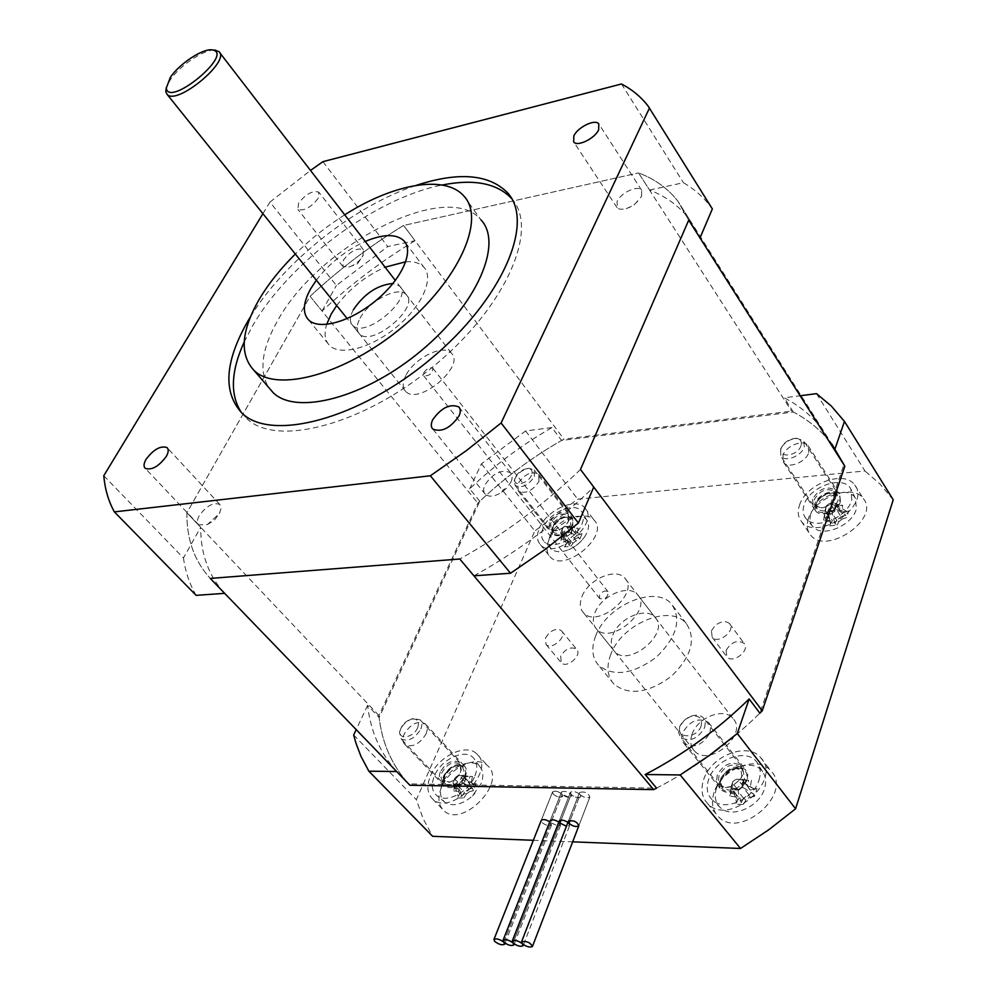 <?xml version="1.0" encoding="UTF-8"?>
<svg xmlns="http://www.w3.org/2000/svg" width="997" height="997" viewBox="0 0 997 997"><rect width="100%" height="100%" fill="white"/><g stroke="black" fill="none" stroke-linecap="round" stroke-linejoin="round"><path stroke-width="0.75" stroke-dasharray="4.99 3.74" d="M214.28 50.087C203.45 49.563 179.373 65.976 170.113 80.096L166.262 87.599M360.067 318.217C368.84 300.832 398.763 285.441 406.265 294.663C420.46 307.088 371.308 348.003 359.344 333.721C356.228 330.244 356.465 325.084 360.067 318.217M558.831 822.076L560.576 825.204L558.208 825.99L550.905 822.762L550.12 820.93M571.107 794.472L561.087 820.107L571.107 794.472C567.256 791.419 564.053 790.621 561.498 792.104L562.121 794.285L569.362 797.475L571.73 796.64L571.107 794.472C574.982 797.538 578.198 798.323 580.777 796.827L580.167 794.659L570.172 820.394L580.167 794.659C584.055 797.737 587.295 798.522 589.888 797.014C588.068 792.74 584.616 791.219 579.556 792.478L580.167 794.659C576.291 791.581 573.063 790.795 570.483 792.291L571.107 794.472C574.982 797.538 578.198 798.323 580.777 796.827L580.167 794.659C576.291 791.581 573.063 790.795 570.483 792.291L571.107 794.472C567.256 791.419 564.053 790.621 561.498 792.104L562.121 794.285C558.283 791.244 555.105 790.459 552.562 791.917L553.198 794.098C557.036 797.139 560.214 797.924 562.744 796.466L562.121 794.285C565.972 797.338 569.175 798.123 571.73 796.64L571.107 794.472L513.056 942.963L571.107 794.472M479.794 501.279L469.687 488.804C494.761 465.101 522.179 444.687 551.939 427.576L561.623 440.437L793.363 412.048C809.066 420.248 822.114 431.277 832.545 445.136L843.998 464.403L759.876 713.167C728.869 743.6 694.435 768.587 656.574 788.141L408.571 783.854C391.971 765.335 382.15 743.226 379.134 717.516L479.794 501.279C504.706 477.688 531.974 457.411 561.623 440.437M793.363 412.048L784.215 397.791C799.906 405.879 812.941 416.808 823.323 430.592M408.571 783.854L396.681 771.528C380.169 753.109 370.485 731.05 367.619 705.365L379.134 717.516M367.619 705.365L356.191 729.617M551.939 427.576L525.581 430.953L481.451 463.829L469.687 488.804M481.451 463.829L534.828 530.927L416.36 799.681L423.139 818.687L432.636 836.321M353.661 734.988L416.36 799.681M801.152 395.622L784.215 397.791M816.506 393.653L864.96 470.97L577.724 499.161L534.828 530.927M525.581 430.953L577.724 499.161M595.72 635.799C591.034 648.013 592.044 657.908 598.723 665.473C613.641 676.988 632.759 674.308 656.063 657.422C676.589 637.557 681.811 619.847 671.729 604.307C655.864 584.367 606.762 605.167 595.72 635.799M610.762 654.456C606.188 666.644 607.26 676.539 613.99 684.166C628.957 695.794 647.988 693.251 671.093 676.552C691.407 656.849 696.479 639.177 686.31 623.549C670.358 603.459 621.53 623.885 610.762 654.456M612.831 635.064C618.875 618.003 646.243 606.388 655.029 617.367C670.869 632.771 628.509 668.277 614.476 651.353C610.849 647.203 610.301 641.769 612.831 635.064M582.011 596.43C588.367 579.307 616.071 567.256 624.745 578.086C640.435 593.19 597.253 629.356 583.419 612.681C579.83 608.594 579.369 603.173 582.011 596.43M549.783 821.79L551.553 824.918C549.023 826.326 545.82 825.504 541.932 822.475L541.147 820.631M567.941 822.375L569.673 825.491L566.446 826.226M569.038 823.348L568.265 821.516M559.928 823.061L559.167 821.229M808.779 452.588L808.143 445.709C803.682 438.83 785.923 445.684 782.944 455.342L783.58 462.371C788.016 469.163 805.863 462.284 808.779 452.588M538.978 481.426L538.692 474.198C531.551 470.846 524.646 473.999 517.979 483.67L518.253 490.998C525.419 494.313 532.323 491.122 538.978 481.426M709.951 732.832L710.649 727.05L708.493 722.439C698.61 717.08 689.949 720.582 682.509 732.957C681.051 737.282 681.549 740.808 684.004 743.55C693.924 748.822 702.573 745.245 709.951 732.832M425.993 734.016C427.85 729.555 427.601 726.152 425.245 723.785C417.731 720.407 410.702 723.847 404.146 734.104C402.24 738.615 402.489 742.067 404.907 744.472C412.446 747.787 419.475 744.298 425.993 734.016M893.225 499.784L879.803 483.832L864.96 470.97M533.345 840.297L572.652 841.842M726.078 650.38L726.888 656.836C732.758 664.351 750.741 650.218 744.061 643.339C737.319 639.576 731.324 641.918 726.078 650.38M560.675 656.225L561.274 662.731C566.757 669.087 582.784 654.917 576.578 649.197C570.807 646.293 565.511 648.636 560.675 656.225M808.405 518.577C806.349 524.833 806.934 530.13 810.162 534.479C825.005 556.476 880.675 519.25 863.414 498.712C853.27 483.022 814.624 497.254 808.405 518.577M548.911 540.038C546.057 546.942 546.393 552.463 549.92 556.588C563.729 573.761 610.027 535.688 594.2 520.185C585.488 508.956 555.927 522.067 548.911 540.038M714.126 792.378C711.035 801.999 712.319 809.95 717.977 816.231C739.213 840.832 794.086 793.325 770.706 770.644C757.508 754.642 721.205 768.849 714.126 792.378M441.497 787.331C437.459 797.326 438.219 805.09 443.79 810.598C462.222 828.993 507.785 781.935 487.533 765.634C476.915 754.679 449.273 767.852 441.497 787.331M430.517 775.766C438.406 756.249 466.16 742.939 476.74 753.844C496.93 770.045 451.03 817.341 432.673 799.021C427.127 793.537 426.417 785.786 430.517 775.766M465.35 776.239C459.081 786.409 452.152 789.774 444.575 786.321C442.12 783.879 441.796 780.414 443.603 775.94C449.921 765.796 456.85 762.481 464.403 765.995C466.783 768.4 467.107 771.815 465.35 776.239M703.683 779.492C710.898 755.925 747.376 741.519 760.524 757.471C783.879 780.053 728.62 827.871 707.434 803.345C701.788 797.089 700.542 789.138 703.683 779.492M747.202 780.09C740.098 792.341 731.599 795.756 721.691 790.334C719.198 787.555 718.65 784.016 720.021 779.716C727.174 767.503 735.699 764.163 745.569 769.684L747.775 774.333L747.202 780.09M539.414 528.049C546.543 510.065 576.191 496.805 584.865 507.972C600.63 523.363 554.07 561.647 540.337 544.574C536.822 540.474 536.523 534.965 539.414 528.049M572.864 525.107C566.433 534.716 559.616 537.794 552.413 534.317L552.002 526.939C558.457 517.356 565.274 514.327 572.452 517.842L572.864 525.107M799.494 505.192C805.813 483.844 844.609 469.4 854.716 485.028C871.939 505.467 815.957 542.979 801.177 521.07C797.949 516.733 797.388 511.449 799.494 505.192M840.459 501.591C837.742 511.262 820.145 517.804 815.633 510.888L814.885 503.834C817.69 494.2 835.199 487.695 839.723 494.674L840.459 501.591M545.484 637.955L549.035 633.107C554.033 629.107 558.183 628.347 561.485 630.814C567.667 636.472 551.491 650.767 546.032 644.461L545.484 637.955M711.434 630.814L715.036 625.655C720.806 621.143 725.642 620.483 729.542 623.636C736.185 630.478 718.039 644.747 712.194 637.27L711.434 630.814M553.198 794.098C557.036 797.139 560.214 797.924 562.744 796.466L562.121 794.285C558.283 791.244 555.105 790.459 552.562 791.917L553.198 794.098M503.859 942.215L562.121 794.285L503.859 942.215M580.167 794.659C584.055 797.737 587.295 798.522 589.888 797.014C588.068 792.74 584.616 791.219 579.556 792.478L580.167 794.659M571.406 533.121L572.428 528.435L578.248 528.223L577.238 533.046L578.559 534.89L576.727 535.327L582.123 533.657L579.656 539.639L576.079 540.873L570.421 532.336L569.063 532.161L566.408 534.155L561.822 534.591L567.679 542.106L564.476 546.879L567.679 542.106L565.897 539.564L565.511 541.845L560.688 541.396L562.582 535.825L567.293 536.212L571.406 533.121L567.293 536.212M566.795 543.701L565.511 541.845M565.897 539.564L561.199 539.14L560.688 541.396M565.872 539.539L560.688 532.971L562.52 528.597L565.162 526.615L566.508 526.79L571.418 533.096M561.822 534.591L560.688 532.971M561.199 539.14L560.937 533.233M563.168 535.451L567.991 535.888M570.982 533.644L571.991 528.834M562.582 535.825L562.333 529.918L567.256 536.212M562.333 529.918L562.52 528.597M572.428 528.435L566.508 526.79M577.238 533.046L574.92 532.784L575.917 528.098L578.248 528.223M565.162 526.615L569.748 526.167L576.727 535.327L570.895 527.787L569.063 532.161M578.559 534.89L582.123 533.657M569.748 526.167L570.895 527.787M580.229 534.155L571.804 528.996M575.344 538.654L578.858 537.495L579.656 539.639M576.079 540.873L573.076 543.128L571.194 541.782L575.331 538.679M571.194 541.782L568.926 544.935L570.758 546.319L564.476 546.879M573.076 543.128L570.758 546.319M571.169 541.795L566.221 535.476L566.408 534.155M568.926 544.935L566.221 535.476M550.17 535.663C547.864 541.458 548.35 545.957 551.628 549.148C555.578 552.326 561.186 552.55 568.464 549.821C575.443 546.855 580.989 542.293 585.089 536.162L587.196 532.136C589.102 527.276 588.978 523.3 586.834 520.197C580.59 510.24 555.778 520.82 550.17 535.663M562.732 535.813L565.436 545.247M570.421 532.336L578.858 537.495M569.997 526.441L575.917 528.098M568.365 521.431L567.978 515.399C561.872 512.458 556.114 515.05 550.68 523.201L551.067 529.307L556.164 530.74C561.685 529.606 565.748 526.503 568.365 521.431M581.949 524.098C583.968 519.001 583.856 514.838 581.612 511.598C575.095 501.204 549.048 512.383 543.128 527.924C540.673 534.006 541.159 538.704 544.586 542.044C552.475 550.232 576.528 538.766 581.949 524.098M531.513 475.233C528.011 484.081 512.483 487.234 514.963 478.66C517.094 473.151 521.194 469.786 527.239 468.565C531.6 468.627 533.021 470.846 531.513 475.233M534.404 476.466L534.105 469.886L529.183 468.341C522.877 469.413 518.104 472.902 514.863 478.797L514.228 480.616L515.15 485.464C521.83 488.518 528.26 485.514 534.404 476.466M549.285 522.602L549.696 529.32L555.304 530.878C561.361 529.644 565.835 526.229 568.701 520.658L568.29 514.028C561.585 510.8 555.242 513.654 549.285 522.602M460.739 792.465L457.174 797.961L460.739 792.453L452.925 782.919L458.994 789.088L460.739 792.453M459.879 793.986L458.62 791.556L459.006 789.113M458.994 789.088L454.021 788.353L453.498 790.771L455.641 784.427L460.602 785.15L465.088 781.785L460.639 785.138L454.894 779.068L455.641 784.427M458.62 791.556L453.498 790.771M454.021 788.353L453.274 783.019M456.402 783.704L461.511 784.477M454.894 779.068L455.056 777.735L457.91 775.579L459.405 775.666L465.088 781.785L465.923 776.526L472.478 776.464L469.923 776.364L468.752 781.723L471.307 781.997L472.578 784.415L470.522 785.088L468.777 781.76M464.752 782.047L465.923 776.526M466.284 776.401L459.405 775.666M472.478 776.464L471.307 781.997M468.752 781.723L462.72 775.529L470.522 785.088L476.254 783.58L473.376 790.708L472.528 788.278L468.914 789.038L469.699 791.531L466.446 793.973L464.428 792.441L468.902 789.076L463.206 782.944L461.698 782.857L458.832 785.025L458.67 786.371L464.428 792.441L461.785 796.366L463.755 797.961L457.174 797.961M472.578 784.415L476.254 783.58M474.123 784.315L464.826 778.993M473.376 790.708L469.699 791.531M466.446 793.973L463.755 797.961M461.785 796.366L458.67 786.371M442.332 783.816C439.166 792.154 440.101 798.385 445.148 802.51C452.999 806.872 462.097 804.679 472.466 795.93L481.115 783.58C483.757 776.551 483.358 770.955 479.943 766.78C472.067 756.735 448.476 767.528 442.332 783.816M455.006 786.384L458.134 796.366M463.206 782.944L472.528 788.278M458.832 785.025L454.021 785.05M452.925 782.919L455.056 777.735M457.91 775.579L462.72 775.529M463.829 777.648L461.698 782.857M463.069 775.629L469.923 776.364M460.365 772.413L460.901 770.818L459.492 763.976C453.012 761.035 447.142 763.914 441.858 772.613L440.998 777.51L442.344 780.738L449.959 782.047C454.719 780.327 458.196 777.112 460.365 772.413M474.933 775.89C477.725 768.525 477.339 762.668 473.762 758.293C465.537 747.812 440.774 759.203 434.268 776.277C430.903 785.013 431.863 791.543 437.147 795.855C446.631 803.582 469.064 791.805 474.933 775.89M417.668 727.648C413.643 737.967 397.716 740.435 400.158 730.452C401.841 724.831 405.567 721.043 411.35 719.111C417.506 718.413 419.612 721.255 417.668 727.648M420.821 728.994C422.441 724.969 422.18 721.878 420.049 719.759L413.094 718.575C407.424 720.283 403.187 723.959 400.37 729.592L399.473 732.396L401.155 738.939C408.259 742.005 414.814 738.677 420.821 728.994M440.325 771.965C438.755 776.015 439.079 779.131 441.297 781.336L449.223 782.333C454.458 780.439 458.271 776.9 460.676 771.728L461.262 769.983L459.704 762.481C452.601 759.24 446.133 762.393 440.325 771.965M830.626 514.352L826.027 507.323L826.314 505.84L829.217 503.585L830.588 503.759L835.174 510.838L835.835 505.703L834.963 506.227L842.664 505.267L842.041 510.551L844.073 512.47L842.291 512.944L848.671 510.9L846.839 517.455L842.228 519.013L836.67 509.517L835.287 509.342L832.383 511.611L826.712 512.296L832.383 520.658L829.33 525.955L832.383 520.658L829.616 518.016L829.192 520.559L823.435 520.247L825.304 513.742L830.663 514.352L835.174 510.838L830.663 514.352M831.199 522.49L829.192 520.559M829.616 518.016L824.008 517.717L823.435 520.247M829.591 517.979L824.98 510.95L826.314 505.84M826.712 512.296L824.943 510.601M824.008 517.717L824.98 510.95M825.304 513.742L831.049 514.041M834.327 511.486L834.963 506.227M826.027 507.323L825.042 514.103M835.835 505.703L830.588 503.759M842.041 510.551L839.486 510.29L840.122 505.167L842.664 505.267M839.486 510.29L834.9 503.223L836.657 504.557L842.303 512.944L839.511 510.314M844.073 512.47L848.671 510.9M846.814 511.461L837.704 505.878M841.281 516.583L845.792 515.113L846.839 517.455M842.228 519.013L838.938 521.581L836.72 520.147L841.269 516.62M836.72 520.147L834.913 523.575L837.081 525.045L829.33 525.955M838.938 521.581L837.081 525.045M836.695 520.16L832.084 513.094L832.383 511.611M834.913 523.575L832.084 513.094M810.723 514.29C809.302 519.387 810.1 523.587 813.116 526.89C822.301 538.081 852.659 525.494 856.386 508.744L855.438 498.45C848.335 484.355 814.973 496.381 810.723 514.29M827.759 513.617L830.601 524.073M836.67 509.517L845.792 515.113M829.217 503.585L834.875 502.874M836.657 504.557L835.287 509.342M834.9 503.223L840.122 505.167M835.86 497.179L835.125 491.77C827.124 487.359 820.095 490.088 814.038 499.946L814.786 505.467L822.313 507.785C827.934 506.763 832.171 503.909 835.025 499.235L835.86 497.179M851.787 499.696L850.815 488.916C843.387 474.211 808.368 486.922 803.844 505.691C802.348 511.025 803.171 515.412 806.311 518.864C815.907 530.566 847.824 517.269 851.787 499.696M801.114 445.372C798.036 456.676 776.09 458.77 781.573 447.329C784.34 442.282 788.702 439.316 794.659 438.443C799.906 438.468 802.062 440.774 801.114 445.372M804.367 446.668L803.644 440.761L796.478 438.219C789.213 439.278 783.904 442.892 780.551 449.036L780.838 456.227C785.038 462.683 802.099 455.791 804.367 446.668M812.455 499.31L813.29 505.379L821.553 507.934C827.722 506.8 832.383 503.659 835.523 498.525L836.446 496.269L835.636 490.325C826.862 485.477 819.135 488.48 812.455 499.31M739.026 798.136L735.288 804.243L739.026 798.136L730.863 787.406L739.014 798.123M737.792 799.793L735.936 797.014L736.459 794.297M736.434 794.26L730.502 793.338L729.816 796.017L731.985 788.939L737.917 789.861L743.027 786.184L737.954 789.848M735.936 797.014L729.816 796.017M730.502 793.338L731.025 787.505M732.496 788.116L738.603 789.101M743.027 786.184L744.111 780.165L743.338 780.265L748.61 780.227L747.551 786.222L750.38 786.571L752.274 789.337L750.168 790.06L747.576 786.259M742.279 786.434L743.338 780.265M731.985 788.939L732.521 783.094L737.917 789.861M743.039 786.147L737.668 779.367L736.085 779.255L742.03 779.33L750.168 790.073L757.035 788.527L754.393 796.503L753.371 793.762L748.697 794.497L749.632 797.288L745.918 799.968L743.575 798.223L748.685 794.534M732.521 783.094L732.832 781.611L736.085 779.255M744.111 780.165L737.668 779.367M751.439 780.377L750.38 786.571M752.274 789.337L757.035 788.527M747.551 786.222L742.03 779.33M754.841 789.325L744.796 783.268M754.393 796.503L749.632 797.288M743.575 798.223L741.132 802.61L743.426 804.429L735.288 804.243M745.918 799.968L743.426 804.429M743.538 798.223L738.141 791.444L738.453 789.96L732.496 789.861M748.697 794.497L743.313 787.705L741.718 787.593L738.453 789.96M741.132 802.61L738.141 791.444M716.531 787.991C713.889 796.379 715.31 803.059 720.781 808.019C732.134 818.637 759.34 806.797 764.475 788.801C766.531 782.171 765.92 776.513 762.643 771.828C753.246 757.384 722.376 768.4 716.531 787.991M733.605 791.356L736.609 802.51M743.313 787.705L753.371 793.762M730.863 787.406L732.832 781.611M743.675 781.76L741.718 787.593M742.179 779.43L748.61 780.227M741.88 776.052L740.522 767.266C732.184 762.63 725.006 765.472 718.962 775.778L718.426 780.726L720.345 784.701C723.448 787.555 727.598 787.904 732.807 785.736L740.335 779.23L741.88 776.052M758.941 780.252C761.11 773.286 760.487 767.366 757.059 762.468C747.227 747.376 714.812 759.029 708.618 779.567C705.814 788.365 707.272 795.357 713.005 800.541C724.869 811.645 753.495 799.145 758.941 780.252M701.153 725.916C696.616 739.786 673.822 738.627 680.714 725.018L684.777 719.784L690.647 716.457C699.121 714.949 702.623 718.102 701.153 725.916M704.692 727.474L705.34 722.102L703.359 717.828C700.604 715.148 696.766 714.525 691.868 715.933C686.385 717.865 682.347 721.342 679.78 726.364L678.496 732.346L680.615 737.444C689.799 742.291 697.825 738.976 704.692 727.474M717.242 775.03L716.656 780.464L718.762 784.838C722.177 787.979 726.738 788.353 732.459 785.972L740.734 778.819L742.429 775.33L742.977 769.983L740.945 765.684C731.798 760.586 723.897 763.702 717.242 775.03M594.985 612.706C601.216 595.595 628.771 583.744 637.494 594.636C653.259 609.865 610.413 645.757 596.493 628.97C592.903 624.857 592.392 619.436 594.985 612.706M692.03 734.353C697.327 717.516 723.81 706.985 732.857 718.326C748.984 734.365 708.73 768.176 694.286 750.716C690.56 746.417 689.812 740.97 692.03 734.353M599.471 595.408L599.745 598.611C605.466 599.509 608.232 597.203 608.008 591.695C604.917 590.137 602.076 591.383 599.471 595.408M423.75 372.728C426.828 368.516 429.857 367.008 432.86 368.205C432.524 373.551 429.47 376.093 423.713 375.832L423.75 372.728M843.998 464.403L832.545 445.136C821.715 430.754 808.068 419.413 791.593 411.15L563.941 439.129C532.622 456.788 503.934 478.124 477.85 503.136L378.91 715.51C381.714 742.753 392.045 766.008 409.904 785.262M656.574 788.141C694.435 768.587 728.869 743.6 759.876 713.167M378.91 715.51L186.9 512.745C186.576 539.19 194.365 561.087 210.255 578.422C194.365 561.087 186.576 539.19 186.9 512.745L310.079 296.321C338.992 269.464 370.161 245.848 403.586 225.459L563.941 439.129M322.916 161.664L387.746 246.583L415.026 240.701L403.586 225.459L638.554 172.93L403.586 225.459C370.161 245.848 338.992 269.464 310.079 296.321L477.85 503.136M699.981 237.934L688.977 218.692C678.945 205.856 665.809 196.309 649.558 190.041L638.554 172.93C654.78 179.011 667.865 188.396 677.81 201.095C667.865 188.396 654.78 179.011 638.554 172.93L791.593 411.15M688.977 218.692L677.81 201.095L688.703 220.163L677.81 201.095L831.897 444.126M580.491 469.487C543.577 504.968 503.348 534.816 459.779 559.005C503.348 534.816 543.577 504.968 580.491 469.487M336.699 305.531C349.598 288.669 365.725 275.895 385.091 267.196M405.779 261.762C413.817 261.239 419.812 263.009 423.75 267.059C434.405 277.901 422.254 305.792 396.843 326.817C371.569 347.99 340.164 356.328 329.533 345.448C324.835 340.613 323.875 333.596 326.655 324.424M316.336 280.182C329.459 263.258 345.76 250.334 365.226 241.424M353.349 309.793C349.71 316.66 349.448 321.819 352.552 325.259C364.441 339.466 413.78 298.39 399.647 286.077L393.005 283.46M244.19 341.946L252.627 325.795C288.968 262.46 375.233 197.979 442.12 185.031M511.586 198.54C539.365 228.325 506.9 305.493 435.004 365.114C363.431 425.071 276.406 447.304 246.944 418.728L241.561 412.758M250.509 316.734C284.145 261.513 354.446 205.669 416.098 185.405M463.854 196.035L480.94 219.839C447.217 178.451 318.068 245.611 277.453 321.009C261.725 348.813 258.796 370.959 268.692 387.472M405.816 375.57C402.427 382.424 402.352 387.659 405.58 391.285C417.992 406.153 465.923 366.211 451.354 353.15C443.553 343.529 414.067 358.197 405.816 375.57M344.725 214.816C326.854 226.132 310.391 239.193 295.324 254.023M415.026 240.701C381.739 260.89 350.745 284.332 322.043 311.052L310.079 296.321L186.9 512.745L200.684 527.301C200.609 553.821 208.597 575.83 224.649 593.34M473.899 575.817C517.219 551.914 557.161 522.341 593.738 487.072M103.775 475.743L183.448 557.996L200.684 527.301M262.909 213.67L269.95 202.079L336.4 285.466L387.746 246.583M322.043 311.052L336.4 285.466M196.11 595.346C189.58 584.142 185.367 571.705 183.448 557.996M649.558 190.041L683.443 182.725C694.286 189.044 703.421 197.082 710.836 206.853L712.357 208.921M362.908 255.967L363.382 249.686C357.163 247.53 350.495 251.02 343.379 260.155L342.893 266.511L348.8 267.121C354.795 265.04 359.506 261.326 362.908 255.967M318.168 198.341C310.79 207.588 304.023 211.264 297.879 209.382L298.577 203.126C305.967 193.917 312.722 190.265 318.853 192.172L318.168 198.341M510.925 482.062C512.657 478.074 512.52 474.983 510.539 472.79C501.69 468.926 493.154 472.952 484.928 484.866C483.121 488.916 483.258 492.069 485.315 494.313C489.141 497.329 494.637 496.643 501.803 492.269L506.962 487.857L510.925 482.062M641.644 196.259L641.657 190.277C638.043 184.744 620.72 192.72 617.068 201.531L617.405 208.012L619.947 209.233L624.446 209.108L629.531 207.376L635.014 204.011L641.644 196.259M219.39 513.517L221.147 508.196L219.814 504.432C213.258 502.139 206.391 505.89 199.238 515.686C196.982 519.898 196.833 522.964 198.789 524.883L207.351 524.584L219.39 513.517M621.505 83.972L683.443 182.725M269.95 202.079L310.503 170.437M552.812 526.964C547.328 538.754 567.53 536.872 572.029 525.083C577.35 513.256 557.261 515.349 552.812 526.964M570.77 524.547C565.374 532.71 559.616 535.327 553.497 532.398L553.111 526.291C558.519 518.141 564.277 515.549 570.384 518.515L570.77 524.547M444.413 776.177C438.069 790.123 459.231 790.085 464.54 775.99C470.696 761.982 449.647 762.331 444.413 776.177M463.169 775.404C457.922 784.128 452.052 787.032 445.559 784.116L443.815 780.489L444.662 775.591C449.934 766.892 455.803 764.026 462.272 766.98L463.991 770.569L463.169 775.404M815.795 504.195C811.408 517.094 836.383 514.103 839.524 501.229C843.686 488.306 818.923 491.521 815.795 504.195M838.116 500.668C832.096 510.539 825.08 513.293 817.066 508.919L816.306 503.398C822.351 493.54 829.379 490.823 837.368 495.247L838.116 500.668M721.143 779.741C715.098 795.319 741.319 795.868 746.055 780.078C751.825 764.4 725.816 764.238 721.143 779.741M744.522 779.405C738.528 789.724 731.362 792.603 723.012 788.029L721.093 784.041L721.616 779.093C727.648 768.799 734.826 765.97 743.151 770.619L744.522 779.405M406.265 294.663L395.335 280.481M219.614 52.529L218.891 51.582M359.344 333.721L347.193 318.591M561.498 792.104L550.244 820.606L561.498 792.104M686.31 623.549L671.729 604.307M613.99 684.166L598.723 665.473M655.029 617.367L624.745 578.086M614.476 651.353L583.419 612.681M552.562 791.917L541.271 820.319L552.562 791.917M505.03 943.174L551.553 824.918M514.228 943.922L560.576 825.204M523.487 944.682L569.673 825.491M579.556 792.478L568.39 821.192L579.556 792.478M589.888 797.014L578.958 825.454L589.888 797.014M570.483 792.291L559.292 820.905L570.483 792.291M432.673 799.021L443.79 810.598M476.74 753.844L487.533 765.634M404.907 744.472L444.575 786.321M425.245 723.785L464.403 765.995M707.434 803.345L717.977 816.231M760.524 757.471L770.706 770.644M684.004 743.55L721.691 790.334M708.493 722.439L745.569 769.684M540.337 544.574L549.92 556.588M584.865 507.972L594.2 520.185M518.253 490.998L552.413 534.317M538.692 474.198L572.452 517.842M801.177 521.07L810.162 534.479M854.716 485.028L863.414 498.712M783.58 462.371L815.633 510.888M808.143 445.709L839.723 494.674M546.032 644.461L561.274 662.731M561.485 630.814L576.578 649.197M712.194 637.27L726.888 656.836M729.542 623.636L744.061 643.339M843.786 420.485L892.539 498.836M568.464 549.821C575.331 546.879 580.877 542.331 585.089 536.162M567.978 515.399L570.384 518.515C566.321 514.938 560.588 517.692 553.198 526.765C552.425 530.566 552.525 532.435 553.497 532.398L551.067 529.307M514.963 478.66L514.228 480.616M527.239 468.565L529.183 468.341M568.29 514.028L534.105 469.886M549.696 529.32L515.15 485.464M568.726 520.409L569.1 519.537M556.164 530.74L555.304 530.878M586.834 520.197L581.612 511.598M551.628 549.148L544.586 542.044M473.812 784.402L475.706 783.754M472.466 795.93L474.946 793.363M459.492 763.976L462.272 766.98C461.574 766.157 454.632 761.396 444.799 776.027C443.815 781.798 444.076 784.489 445.559 784.116L442.743 781.137M400.158 730.452L399.473 732.396M411.35 719.111L413.094 718.575M459.704 762.481L420.049 719.759M441.297 781.336L401.155 738.939M460.901 770.818L461.262 769.983M449.959 782.047L449.223 782.333M479.943 766.78L473.762 758.293M445.148 802.51L437.147 795.855M831.461 522.59L830.364 524.198M835.125 491.77L837.368 495.247C838.103 490.188 818.225 494.188 816.369 503.846L817.066 508.919L814.786 505.467M781.573 447.329L780.551 449.036M794.659 438.443L796.478 438.219M835.636 490.325L803.644 440.761M813.29 505.379L780.838 456.227M835.025 499.235L835.523 498.525M822.313 507.785L821.553 507.934M855.438 498.45L850.815 488.916M813.116 526.89L806.311 518.864M737.032 801.837L735.898 803.283M740.522 767.266L743.151 770.619L735.749 768.363C729.866 769.123 725.193 772.837 721.716 779.517C720.893 784.39 721.329 787.231 723.012 788.029L720.345 784.701M680.714 725.018L679.78 726.364M690.647 716.457L691.868 715.933M740.945 765.684L703.359 717.828M718.762 784.838L680.615 737.444M762.643 771.828L757.059 762.468M720.781 808.019L713.005 800.541M732.857 718.326L637.494 594.636M694.286 750.716L596.493 628.97M423.713 375.832L599.745 598.611M432.86 368.205L608.008 591.695M308.596 319.9L329.533 345.448M405.567 242.994L423.75 267.059M242.209 413.369L246.944 418.728M451.354 353.15L399.647 286.077M405.58 391.285L352.552 325.259M348.8 267.121L357.524 263.731L363.307 255.207M363.382 249.686L318.853 192.172M342.893 266.511L297.879 209.382M501.803 492.269L502.962 489.901L506.962 487.857M510.539 472.79L459.492 407.81M485.315 494.313L432.81 429.059M626.166 208.672L633.544 205.407L640.136 198.827M641.657 190.277L599.185 124.5M617.056 207.625L573.661 141.873M207.351 524.584L214.492 520.185L220.038 512.246M219.814 504.432L167.496 448.089M198.789 524.883L145.288 468.391M648.087 106.006L710.836 206.853"/><path stroke-width="1.5" d="M166.262 87.599L165.776 91.612L167.135 94.428C176.781 105.794 231.105 60.805 218.891 51.582L214.28 50.087M170.288 77.492C179.273 63.746 203.276 47.981 212.373 49.937C234.931 53.315 168.667 108.175 166.3 88.085L170.288 77.492M550.12 820.93L550.244 820.606C552.076 819.26 554.93 819.758 558.831 822.076M561.087 820.107L559.94 823.061L561.087 820.107M831.897 444.126L844.833 466.222L762.256 710.799L759.876 713.167L749.146 698.959C717.89 729.567 683.232 754.754 645.159 774.519L656.574 788.141L653.646 789.624L409.904 785.262L210.255 578.422L459.779 559.005L653.646 789.624M356.191 729.617L353.661 734.988L355.979 743.214L360.976 756.387L368.853 771.192L396.632 771.528M834.713 449.772L844.459 421.419L831.236 405.966L816.506 393.653L801.152 395.622M541.147 820.631L541.271 820.319C543.078 818.986 545.92 819.484 549.783 821.79M570.172 820.394L569.038 823.348L570.172 820.394M566.446 826.226L559.94 823.061M568.265 821.516L568.39 821.192C573.474 820.033 576.951 821.553 578.833 825.778C576.241 827.248 572.976 826.438 569.038 823.348M559.167 821.229L559.292 820.905C561.137 819.534 564.015 820.033 567.941 822.375M645.159 774.519L680.178 774.943L709.44 755.365L737.282 733.518L749.146 698.959M572.652 841.842L740.522 848.472L768.774 829.778L795.581 808.791L893.225 499.784L844.459 421.419M368.853 771.192L432.636 836.321L533.345 840.297M680.178 774.943L740.522 848.472M737.282 733.518L795.581 808.791M494.724 941.455C498.812 944.471 502.102 945.393 504.619 944.221L503.859 942.215C507.959 945.231 511.287 946.153 513.816 944.982L513.056 942.963C517.181 946.003 520.521 946.938 523.076 945.742L522.328 943.723C518.203 940.682 514.863 939.747 512.308 940.944L513.056 942.963C508.956 939.934 505.629 939 503.099 940.183L503.859 942.215C499.771 939.199 496.469 938.264 493.951 939.423L494.724 941.455M522.328 943.723C526.478 946.789 529.843 947.711 532.41 946.502C530.317 942.501 526.715 940.894 521.593 941.704L522.328 943.723M310.503 170.437L322.916 161.664L621.505 83.972C632.148 89.531 641.009 96.871 648.087 106.006L712.357 208.921L699.981 237.934L688.703 220.163L580.491 469.487L688.703 220.163L844.833 466.222M649.521 107.938L501.105 422.977L578.41 523.039L593.738 487.072L580.491 469.487L762.256 710.799M501.105 422.977L466.409 450.594L430.343 475.781L510.514 573.238L473.899 575.817L459.779 559.005L210.255 578.422L224.649 593.34L196.11 595.346L114.356 511.885C108.461 501.155 104.934 489.116 103.775 475.743L262.909 213.67M326.655 324.424L331.216 314.03L336.699 305.531M385.091 267.196L405.779 261.762M365.226 241.424C383.247 233.934 396.121 233.684 403.847 240.701C414.341 251.281 401.803 279.16 376.106 300.409C350.545 321.807 319.052 330.555 308.596 319.9C302.328 313.033 303.038 302.627 310.74 288.694L316.336 280.182M393.005 283.46C377.427 284.968 364.204 293.754 353.349 309.793M442.12 185.031C473.911 178.712 497.067 183.224 511.586 198.54L507.473 192.683C535.177 222.319 502.5 299.474 430.417 359.244C358.646 419.338 271.57 441.808 242.209 413.369C222.643 392.519 224.637 361.575 248.203 320.56L250.509 316.734M241.561 412.758C229.883 395.148 230.756 371.532 244.19 341.946M416.098 185.405C458.371 171.621 488.829 174.039 507.473 192.683M268.692 387.472L273.19 392.693C296.383 415.599 364.977 397.828 421.033 350.869C477.364 304.21 503.286 243.343 480.94 219.839M295.324 254.023C280.419 268.791 268.405 283.846 259.295 299.212C241.112 330.929 239.367 354.683 254.073 370.485C276.917 392.968 345.71 374.423 402.352 327.004C459.256 279.883 485.913 219.053 463.854 196.035C444.998 174.288 393.105 183.897 344.725 214.816M430.343 475.781L114.356 511.885M578.41 523.039L545.197 549.397L510.514 573.238M458.919 416.11C450.308 428.224 441.609 432.536 432.81 429.059C430.816 426.915 430.791 423.8 432.723 419.725C441.347 407.673 450.046 403.411 458.807 406.938C460.739 409.057 460.776 412.11 458.919 416.11M598.649 129.822C594.798 138.645 577.076 147.145 573.661 141.873L573.848 135.879C577.774 127.093 595.359 118.643 598.823 123.952L598.649 129.822M166.237 456.514C158.76 466.446 151.781 470.41 145.288 468.391C143.418 466.559 143.68 463.53 146.073 459.293C153.563 449.398 160.529 445.485 166.985 447.541C168.817 449.348 168.568 452.339 166.237 456.514M166.3 88.085L165.776 91.612M212.373 49.937L215.801 50.199M395.335 280.481L219.614 52.529M347.193 318.591L167.135 94.428M532.535 946.215L578.833 825.778M504.731 943.947L505.03 943.174M523.188 945.455L523.487 944.682M512.308 940.944L559.292 820.905M513.929 944.695L514.228 943.922M503.099 940.183L550.244 820.606M493.951 939.423L541.271 820.319M521.593 941.704L568.39 821.192M403.847 240.701L405.567 242.994M273.19 392.693L254.073 370.485M459.492 407.81L458.807 406.938"/></g></svg>
